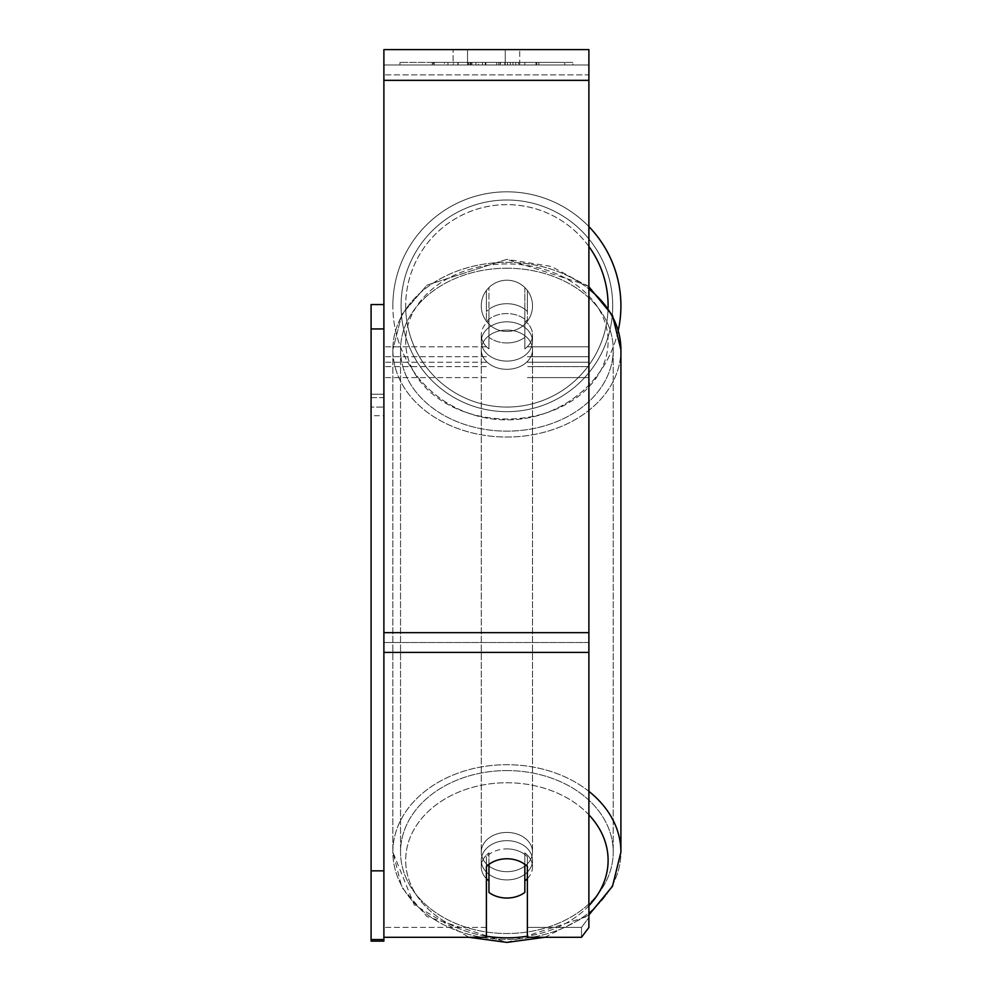 <?xml version="1.0" encoding="UTF-8"?>
<svg xmlns="http://www.w3.org/2000/svg" width="992" height="992" viewBox="0 0 992 992"><rect width="100%" height="100%" fill="white"/><g stroke="black" fill="none" stroke-linecap="round" stroke-linejoin="round"><path stroke-width="0.74" stroke-dasharray="4.96 3.72" d="M527.384 311.562L527.384 290.47A25.618 25.618 0 0 0 486.39 290.47L486.39 311.562A25.618 19.629 180 0 1 506.887 303.701A25.618 19.629 180 0 1 527.384 311.562L527.384 290.47A25.618 25.618 0 0 0 486.39 290.47L486.39 321.445A25.618 19.629 180 0 1 506.887 313.584A25.618 19.629 180 0 1 527.384 321.445L527.384 290.47A25.618 25.618 0 0 0 486.39 290.47L486.39 321.445A25.618 19.629 0 0 1 506.887 313.584A25.618 19.629 0 0 1 527.384 321.445L527.384 290.47A25.618 25.618 0 0 0 486.39 290.47L486.39 311.562A25.618 19.629 0 0 1 506.887 303.701A25.618 19.629 0 0 1 527.384 311.562M588.888 366.606L588.888 64.976L588.888 377.592L588.888 64.976L588.888 366.606L527.384 366.606L588.888 366.606L588.888 64.976L383.892 64.976L383.892 377.592L383.892 49.6L383.892 80.352L383.892 49.6L588.888 49.6L588.888 64.976L383.892 64.976L588.888 64.976L588.888 362.216L588.888 64.976L588.888 74.859L383.892 74.859L588.888 74.859L588.888 366.606M588.888 64.976L383.892 64.976L588.888 64.976L383.892 64.976L588.888 64.976L383.892 64.976L383.892 937.291L383.892 632.648L383.892 937.291L486.39 937.291L486.39 866.624A25.618 19.629 180 0 1 506.887 858.774A25.618 19.629 180 0 1 527.384 866.624L527.384 937.291L527.384 927.408L527.384 937.291L581.486 937.291L581.486 927.408L527.384 927.408L527.384 856.741L527.384 927.408L581.486 927.408L581.486 937.291L588.888 927.483L588.888 642.531L588.888 917.6L581.486 927.408L588.888 917.6L588.888 64.976M506.887 879.916A25.618 19.629 0 0 1 481.269 860.287A25.618 19.629 0 0 1 506.887 840.658A25.618 19.629 0 0 1 532.518 860.287A25.618 19.629 0 0 1 506.887 879.916A25.618 19.629 180 0 1 481.269 860.287A25.618 19.629 180 0 1 506.887 840.658A25.618 19.629 180 0 1 532.518 860.287A25.618 19.629 180 0 1 506.887 879.916M527.384 878.652A25.618 19.629 0 0 0 532.518 866.872L532.518 860.287L532.518 866.872A25.618 19.629 180 0 1 524.83 880.896L524.83 852.86A25.618 19.629 180 0 1 532.518 866.872A25.618 19.629 0 0 0 524.83 852.86L524.83 892.428A25.618 19.629 180 0 1 506.887 898.033A25.618 19.629 180 0 1 488.957 892.428L488.957 852.86A25.618 19.629 0 0 0 481.269 866.872A25.618 19.629 180 0 1 488.957 852.86L488.957 880.896A25.618 19.629 180 0 1 481.269 866.872A25.618 19.629 0 0 0 486.39 878.652M506.887 342.959A25.618 19.629 0 0 1 488.957 337.354L488.957 309.318A25.618 19.629 0 0 1 506.887 303.701A25.618 19.629 0 0 1 524.83 309.318L524.83 337.354A25.618 19.629 0 0 1 506.887 342.959A25.618 19.629 180 0 1 488.957 337.354L488.957 320.85A25.618 19.629 0 0 0 481.269 334.862A25.618 19.629 180 0 1 488.957 320.85L488.957 348.886A25.618 19.629 0 0 1 481.269 334.862L481.269 341.459A25.618 19.629 0 0 1 506.887 321.83A25.618 19.629 0 0 1 532.518 341.459A25.618 19.629 0 0 1 506.887 361.088A25.618 19.629 0 0 1 481.269 341.459A25.618 19.629 180 0 1 506.887 321.83A25.618 19.629 180 0 1 532.518 341.459A25.618 19.629 180 0 1 506.887 361.088A25.618 19.629 180 0 1 481.269 341.459L481.269 334.862A25.618 19.629 180 0 0 488.957 348.886L488.957 309.318A25.618 19.629 180 0 1 506.887 303.701A25.618 19.629 180 0 1 524.83 309.318L524.83 348.886A25.618 19.629 0 0 0 532.518 334.862A25.618 19.629 180 0 1 524.83 348.886L524.83 320.85A25.618 19.629 0 0 1 532.518 334.862L532.518 341.459L532.518 334.862A25.618 19.629 180 0 0 524.83 320.85L524.83 337.354A25.618 19.629 180 0 1 506.887 342.959M506.887 369.322A25.618 19.629 0 0 1 481.269 349.692A25.618 19.629 0 0 1 506.887 330.063A25.618 19.629 0 0 1 532.518 349.692A25.618 19.629 0 0 1 506.887 369.322A25.618 19.629 180 0 1 481.269 349.692A25.618 19.629 180 0 1 506.887 330.063A25.618 19.629 180 0 1 532.518 349.692A25.618 19.629 180 0 1 506.887 369.322M506.887 871.683A25.618 19.629 0 0 1 481.269 852.054A25.618 19.629 0 0 1 506.887 832.424A25.618 19.629 0 0 1 532.518 852.054A25.618 19.629 0 0 1 506.887 871.683A25.618 19.629 180 0 1 481.269 852.054A25.618 19.629 180 0 1 506.887 832.424A25.618 19.629 180 0 1 532.518 852.054A25.618 19.629 180 0 1 506.887 871.683M506.887 770.586A106.342 81.456 0 0 1 613.23 852.054A106.342 81.456 0 0 1 506.887 933.509A106.342 81.456 0 0 1 400.545 852.054A106.342 81.456 0 0 1 506.887 770.586A106.342 81.456 180 0 1 613.23 852.054A106.342 81.456 180 0 1 506.887 933.509A106.342 81.456 180 0 1 400.545 852.054A106.342 81.456 180 0 1 506.887 770.586M506.887 268.224A106.342 81.456 0 0 1 613.23 349.692A106.342 81.456 0 0 1 506.887 431.148A106.342 81.456 0 0 1 400.545 349.692A106.342 81.456 0 0 1 506.887 268.224A106.342 81.456 180 0 1 613.23 349.692A106.342 81.456 180 0 1 506.887 431.148A106.342 81.456 180 0 1 400.545 349.692A106.342 81.456 180 0 1 506.887 268.224M572.818 62.409L399.962 62.409L572.818 62.409L572.818 64.976L399.962 64.976L572.818 64.976M399.962 62.409L399.962 64.976M467.53 64.976L467.53 49.6L453.084 49.6L519.696 49.6L467.53 49.6L467.53 64.976L453.084 64.976L453.084 49.6L453.084 64.976L519.696 64.976L467.53 64.976L505.25 64.976L467.53 64.976L467.53 49.6L467.53 64.976M506.887 848.892A25.618 19.629 180 0 1 527.384 856.741A25.618 19.629 0 0 0 486.39 856.741A25.618 19.629 180 0 1 506.887 848.892M478.392 64.976L536.821 64.976L478.392 64.976L478.392 62.409L434.322 62.409L434.322 64.976L536.821 64.976L434.223 64.976L536.821 64.976L434.322 64.976L434.322 62.409L507.532 62.409L507.532 64.976L507.532 62.409L536.821 62.409L536.821 64.976L536.821 62.409L434.223 62.409L434.223 64.976L434.223 62.409L536.821 62.409L536.821 64.976L536.821 62.409L518.63 62.409L518.63 64.976L518.63 62.409L536.821 62.409L536.821 64.976L536.821 62.409L434.322 62.409L434.322 64.976L434.322 62.409L536.821 62.409L478.392 62.409M505.25 64.976L519.696 64.976L505.25 64.976L505.25 49.6L505.25 64.976M524.83 64.976L447.95 64.976L564.77 64.976L524.83 64.976L524.83 62.409L524.83 64.976L524.83 62.409L447.95 62.409L447.95 64.976L447.95 62.409L447.95 64.976L447.95 62.409L524.83 62.409L524.83 64.976L524.83 62.409L564.77 62.409L564.77 64.976L564.77 62.409L447.95 62.409L524.83 62.409L524.83 64.976L524.83 62.409L564.77 62.409L524.83 62.409L524.83 64.976M515.728 64.976L432.264 64.976L515.728 64.976L515.728 62.409L538.867 62.409L538.867 64.976M486.39 927.408L383.892 927.408L486.39 927.408L486.39 937.291L486.39 856.741L486.39 927.408M588.888 652.414L588.888 80.352L588.888 652.414L383.892 652.414M588.888 917.6L588.888 927.483L588.888 917.6M468.311 64.976L535.953 64.976L433.244 64.976L468.311 64.976L468.311 62.409L535.953 62.409L433.244 62.409L433.244 64.976L433.244 62.409L444.391 62.409L444.391 64.976M444.391 62.409L468.311 62.409M535.953 62.409L535.953 64.976L504.841 64.976L535.953 64.976L535.953 62.409L504.841 62.409L535.953 62.409L535.953 64.976L535.953 62.409M504.841 62.409L504.841 64.976L504.841 62.409M500.142 62.409L500.142 64.976M467.703 62.409L496.657 62.409L496.657 64.976L467.703 64.976L496.657 64.976L496.657 62.409L467.703 62.409L467.703 64.976M471.659 64.976L485.274 64.976L471.659 64.976L471.659 62.409L458.18 62.409L458.18 64.976L458.18 62.409L485.274 62.409L485.274 64.976L485.274 62.409L471.659 62.409M536.821 62.409L536.821 64.976L536.821 62.409L498.74 62.409L536.821 62.409L536.821 64.976L536.821 62.409M498.74 62.409L498.74 64.976M510.31 62.409L510.31 64.976M434.322 62.409L434.322 64.976L434.322 62.409L475.9 62.409L434.322 62.409M475.9 62.409L475.9 64.976M538.867 62.409L432.264 62.409L432.264 64.976M432.264 62.409L453.642 62.409L453.642 64.976M453.642 62.409L470.196 62.409L470.196 64.976M470.196 62.409L458.18 62.409L458.18 64.976M458.18 62.409L512.951 62.409L512.951 64.976M512.951 62.409L500.501 62.409L500.501 64.976M500.501 62.409L515.728 62.409M470.369 64.976L457.895 64.976L482.546 64.976L470.369 64.976L470.369 62.409L457.895 62.409L482.546 62.409L482.546 64.976L482.546 62.409L470.369 62.409M457.895 62.409L457.895 64.976L457.895 62.409M524.83 880.896L524.83 864.392A25.618 19.629 180 0 0 506.887 858.774A25.618 19.629 180 0 0 488.957 864.392L488.957 880.896M620.918 305.846A114.03 114.03 0 0 0 506.887 191.816A114.03 114.03 0 0 0 392.857 305.846A114.03 114.03 0 0 0 506.887 419.864A114.03 114.03 0 0 0 620.918 305.846A114.03 114.03 0 0 0 506.887 191.816A114.03 114.03 0 0 0 392.857 305.846A114.03 114.03 0 0 1 588.888 226.598A114.03 114.03 0 0 0 392.857 305.846A114.03 114.03 0 0 0 618.276 330.262M532.518 305.846A25.618 25.618 0 0 1 506.887 331.464A25.618 25.618 0 0 1 488.957 287.544A25.618 25.618 0 0 1 524.83 287.544L524.83 324.136A25.618 25.618 0 0 1 481.269 305.846A25.618 25.618 0 0 1 506.887 280.215A25.618 25.618 0 0 1 524.83 324.136A25.618 25.618 0 0 1 481.269 305.846A25.618 25.618 0 0 1 506.887 280.215A25.618 25.618 0 0 1 532.518 305.846A25.618 25.618 0 0 1 506.887 331.464A25.618 25.618 0 0 1 488.957 287.544A25.618 25.618 0 0 1 532.518 305.846A25.618 25.618 0 0 1 524.83 324.136L524.83 287.544A25.618 25.618 0 0 1 506.887 331.464A25.618 25.618 0 0 1 481.269 305.846A25.618 25.618 0 0 1 506.887 280.215A25.618 25.618 0 0 1 532.518 305.846A25.618 25.618 0 0 1 506.887 331.464A25.618 25.618 0 0 1 481.269 305.846A25.618 25.618 0 0 1 506.887 280.215A25.618 25.618 0 0 1 532.518 305.846M488.957 324.136L488.957 287.544L488.957 324.136M524.83 287.544L524.83 324.136L524.83 287.544M401.066 305.846A105.834 105.834 0 0 1 506.887 200.012A105.834 105.834 0 0 1 612.721 305.846A105.834 105.834 0 0 1 506.887 411.668A105.834 105.834 0 0 1 401.066 305.846A105.834 105.834 0 0 1 506.887 200.012A105.834 105.834 0 0 1 612.721 305.846A105.834 105.834 0 0 1 506.887 411.668A105.834 105.834 0 0 1 401.066 305.846M383.892 304.556L383.892 407.055L383.892 394.246L371.082 394.246L371.082 407.055L383.892 407.055L371.082 407.055L371.082 304.556L383.892 304.556L383.892 394.246L371.082 394.246L371.082 328.947L383.892 328.947L383.892 939.536L371.082 939.536L371.082 328.947L371.082 870.84L383.892 870.84L383.892 937.291M371.082 870.84L371.082 939.536M371.082 328.947L371.082 397.643L383.892 397.643L383.892 415.698L371.082 415.698L371.082 941.123L383.892 941.123L383.892 415.698L371.082 415.698L371.082 397.643L383.892 397.643L383.892 328.947L383.892 870.84M383.892 328.947L383.892 939.536M588.888 346.84L527.384 346.84L588.888 346.84M486.39 356.723L383.892 356.723L486.39 356.723M486.39 346.84L383.892 346.84L486.39 346.84M486.39 366.606L383.892 366.606L486.39 366.606M588.888 356.723L527.384 356.723L588.888 356.723M588.888 791.356A114.03 87.346 180 0 0 506.887 764.708A114.03 87.346 180 0 0 392.857 852.054A114.03 87.346 180 0 0 506.887 939.399A114.03 87.346 180 0 0 620.918 852.054A114.03 87.346 0 0 0 506.887 764.708A114.03 87.346 0 0 0 392.857 852.054A114.03 87.346 0 0 0 506.887 939.399A114.03 87.346 0 0 0 620.918 852.054L611.94 887.319L586.867 916.571L506.887 942.4L426.907 916.571L401.847 887.319L392.857 852.054L414.222 904.84L468.98 937.291M486.39 936.212A101.221 77.537 0 0 1 406.199 852.401A101.221 77.537 0 0 1 506.887 782.75A101.221 77.537 0 0 1 588.888 814.829M588.888 286.775L551.329 266.439L506.887 259.346L426.907 285.175L401.847 314.427L392.857 349.692L401.847 314.427L426.907 285.175L506.887 259.346L586.867 285.175L611.94 314.427L620.918 349.692A114.03 87.346 180 0 1 506.887 437.038A114.03 87.346 180 0 1 392.857 349.692A114.03 87.346 180 0 1 506.887 262.334A114.03 87.346 180 0 1 620.918 349.692A114.03 87.346 0 0 1 506.887 437.038A114.03 87.346 0 0 1 392.857 349.692A114.03 87.346 0 0 1 506.887 262.334A114.03 87.346 0 0 1 588.888 288.994M506.887 263.922A101.221 77.537 180 0 0 405.678 341.459A101.221 77.537 180 0 0 506.887 418.984A101.221 77.537 180 0 0 608.108 341.459A101.221 77.537 180 0 0 506.887 263.922A101.221 77.537 0 0 0 405.678 341.459A101.221 77.537 0 0 0 506.887 418.984A101.221 77.537 0 0 0 608.108 341.459A101.221 77.537 0 0 0 506.887 263.922M588.888 905.746A101.221 77.537 0 0 1 527.384 936.212M588.888 642.531L383.892 642.531L588.888 642.531M588.888 632.648L383.892 632.648M588.888 80.352L383.892 80.352M468.596 62.409L468.596 64.976M471.944 62.409L471.944 64.976M470.63 62.409L470.63 64.976M470.344 62.409L470.344 64.976M485.857 62.409L485.857 64.976M485.572 62.409L485.572 64.976L485.572 62.409M485.274 62.409L485.274 64.976M470.072 62.409L470.072 64.976M506.887 782.75A101.221 77.537 180 0 1 608.108 860.287A101.221 77.537 180 0 1 506.887 937.824A101.221 77.537 180 0 1 405.678 860.287A101.221 77.537 180 0 1 506.887 782.75M588.888 246.5A101.221 101.221 0 0 0 405.678 305.846A101.221 101.221 0 0 1 506.887 204.625A101.221 101.221 0 0 1 608.108 305.846A101.221 101.221 0 0 1 506.887 407.055A101.221 101.221 0 0 1 405.678 305.846A101.221 101.221 0 0 0 505.858 407.055A101.221 101.221 0 0 0 608.084 307.917M588.888 377.592L527.384 377.592L588.888 377.592M486.39 362.216L383.892 362.216L486.39 362.216M486.39 377.592L383.892 377.592L486.39 377.592M588.888 362.216L527.384 362.216L588.888 362.216M392.857 349.692L392.857 852.054L392.857 349.692M481.269 860.287L481.269 866.872L481.269 860.287M544.806 937.291L588.888 914.959M481.269 349.692L481.269 852.054L481.269 349.692M613.23 349.692L613.23 852.054L613.23 349.692M400.545 349.692L400.545 852.054L400.545 349.692M532.518 349.692L532.518 852.054L532.518 349.692M519.696 64.976L519.696 49.6L519.696 64.976M620.918 349.692L620.918 852.054"/><path stroke-width="1.49" d="M506.887 898.033A25.618 19.629 0 0 1 488.957 892.428L488.957 864.392A25.618 19.629 0 0 1 506.887 858.774A25.618 19.629 0 0 1 524.83 864.392L524.83 892.428A25.618 19.629 0 0 1 506.887 898.033M488.957 880.896A25.618 19.629 0 0 1 486.39 878.652M527.384 878.652A25.618 19.629 0 0 1 524.83 880.896M383.892 937.291L486.39 937.291L486.39 866.624A25.618 19.629 0 0 1 527.384 866.624L527.384 937.291L581.486 937.291L588.888 927.483L588.888 49.6L383.892 49.6L383.892 939.536L371.082 939.536L371.082 941.123L383.892 941.123L383.892 939.536M620.918 305.846A114.03 114.03 0 0 0 588.888 226.598A114.03 114.03 0 0 1 618.276 330.262M383.892 328.947L371.082 328.947L371.082 304.556L383.892 304.556M371.082 328.947L371.082 870.84L383.892 870.84M371.082 870.84L371.082 939.536M527.384 936.212A101.221 77.537 0 0 1 506.887 937.824A101.221 77.537 0 0 1 486.39 936.212M588.888 814.829A101.221 77.537 0 0 1 588.888 905.746M588.888 288.994A114.03 87.346 0 0 1 620.918 349.692L620.918 852.054A114.03 87.346 180 0 0 588.888 791.356M588.888 652.414L383.892 652.414M588.888 80.352L383.892 80.352M588.888 632.648L383.892 632.648M608.084 307.917A101.221 101.221 0 0 0 588.888 246.5M468.98 937.291L506.887 942.4L544.806 937.291M588.888 286.775L612.498 315.481L620.918 349.692M588.888 914.959L612.498 886.253L620.918 852.054"/></g></svg>
